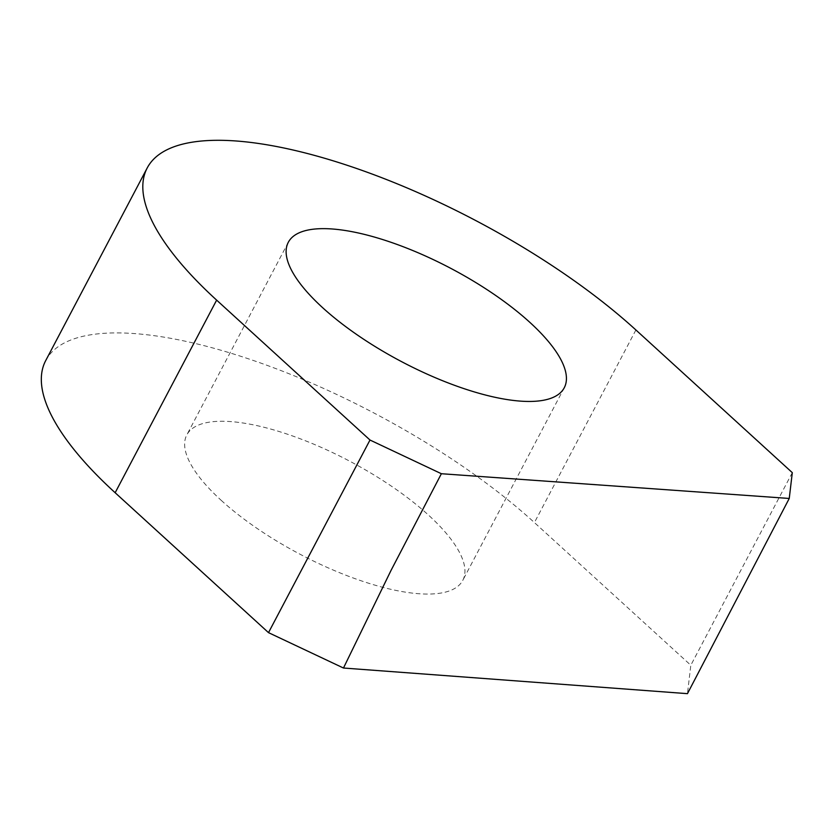 <?xml version="1.0" encoding="UTF-8"?>
<svg xmlns="http://www.w3.org/2000/svg" width="834" height="834" viewBox="0 0 834 834"><rect width="100%" height="100%" fill="white"/><g stroke="black" fill="none" stroke-linecap="round" stroke-linejoin="round"><path stroke-width="0.63" stroke-dasharray="4.17 3.13" d="M45.703 360.601A315.45 106.658 -152.2 0 1 246.155 358.057A315.45 106.658 -152.2 0 1 534.417 522.574L690.813 665.251L687.456 693.659M221.135 500.275A155.979 52.74 27.8 0 0 363.666 581.632A155.979 52.74 27.8 0 0 462.776 580.37A155.979 52.74 27.8 0 0 428.436 515.037A155.979 52.74 -152.2 0 0 285.906 433.69A155.979 52.74 -152.2 0 0 186.795 434.952A155.979 52.74 -152.2 0 0 221.135 500.275M792.3 472.649L690.813 665.251M635.904 329.972L534.417 522.574M288.283 242.34L186.795 434.952M564.264 387.758L462.776 580.37"/><path stroke-width="1.25" d="M216.642 300.125L115.155 492.738A315.45 106.658 -152.2 0 1 45.703 360.601L147.191 167.999A315.45 106.658 -152.2 0 1 347.642 165.445A315.45 106.658 -152.2 0 1 635.904 329.972L792.3 472.649L789.245 498.461L441.374 473.722L369.994 440.029L216.642 300.125A315.45 106.658 -152.2 0 1 147.191 167.999M115.155 492.738L268.506 632.641L369.994 440.029M789.245 498.461L687.456 693.659L343.472 668.024L268.506 632.641M322.622 307.673A155.979 52.74 -152.2 0 1 288.283 242.34A155.979 52.74 -152.2 0 1 387.393 241.078A155.979 52.74 -152.2 0 1 529.924 322.424A155.979 52.74 27.8 0 1 564.264 387.758A155.979 52.74 27.8 0 1 465.153 389.019A155.979 52.74 27.8 0 1 322.622 307.673M343.472 668.024L391.052 570.373L441.374 473.722"/></g></svg>
